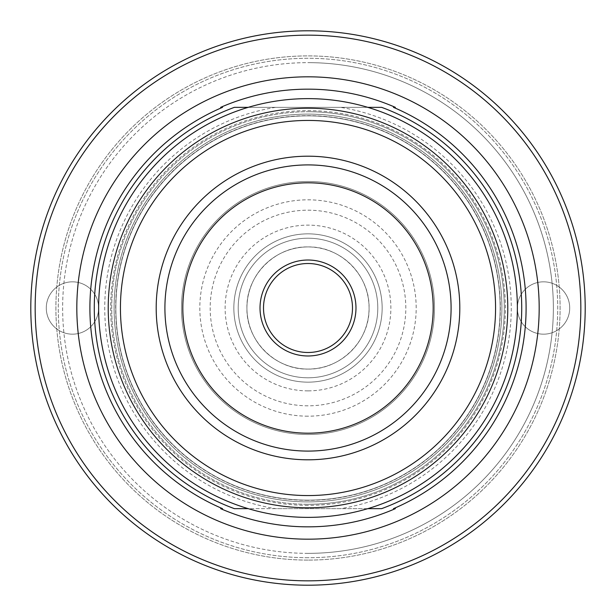 <?xml version="1.0" encoding="UTF-8"?>
<svg xmlns="http://www.w3.org/2000/svg" width="616" height="616" viewBox="0 0 616 616"><rect width="100%" height="100%" fill="white"/><g stroke="black" fill="none" stroke-linecap="round" stroke-linejoin="round"><path stroke-width="0.46" stroke-dasharray="3.08 2.31" d="M308 585.2A277.2 277.2 0 0 1 30.8 308A277.2 277.2 0 0 1 308 30.8A277.2 277.2 0 0 0 30.8 308A277.2 277.2 0 0 0 308 585.2A277.2 277.2 0 0 0 585.2 308A277.2 277.2 0 0 0 308 30.8A277.2 277.2 0 0 0 30.8 308A277.2 277.2 0 0 0 308 585.2A277.2 277.2 0 0 0 585.2 308A277.2 277.2 0 0 0 308 30.8A277.2 277.2 0 0 1 585.2 308A277.2 277.2 0 0 1 308 585.2M308 560.098A252.098 252.098 0 0 1 55.902 308A252.098 252.098 0 0 1 308 55.902A252.098 252.098 0 0 1 560.098 308A252.098 252.098 0 0 1 308 560.098A252.098 252.098 0 0 0 560.098 308A252.098 252.098 0 0 0 308 55.902A252.098 252.098 0 0 0 55.902 308A252.098 252.098 0 0 0 308 560.098M72.457 334.172A26.172 26.172 0 0 0 98.629 308A26.172 26.172 0 0 0 72.457 281.828A26.172 26.172 0 0 0 46.285 308A26.172 26.172 0 0 0 72.457 334.172A26.172 26.172 0 0 0 98.629 308A26.172 26.172 0 0 0 72.457 281.828A26.172 26.172 0 0 0 46.285 308A26.172 26.172 0 0 0 72.457 334.172M543.543 281.828A26.172 26.172 0 0 0 517.371 308A26.172 26.172 0 0 0 543.543 334.172A26.172 26.172 0 0 0 569.715 308A26.172 26.172 0 0 0 543.543 281.828A26.172 26.172 0 0 0 517.371 308A26.172 26.172 0 0 0 543.543 334.172A26.172 26.172 0 0 0 569.715 308A26.172 26.172 0 0 0 543.543 281.828M308 500.146A192.146 192.146 0 0 1 115.854 308A192.146 192.146 0 0 1 308 115.854A192.146 192.146 0 0 1 500.146 308A192.146 192.146 0 0 1 308 500.146A192.146 192.146 0 0 1 115.854 308A192.146 192.146 0 0 1 308 115.854A192.146 192.146 0 0 1 500.146 308A192.146 192.146 0 0 1 308 500.146A192.146 192.146 0 0 0 500.146 308A192.146 192.146 0 0 0 308 115.854A192.146 192.146 0 0 0 115.854 308A192.146 192.146 0 0 0 308 500.146M308 501.886A193.886 193.886 0 0 0 501.886 308A193.886 193.886 0 0 0 308 114.114A193.886 193.886 0 0 1 501.886 308A193.886 193.886 0 0 1 308 501.886A193.886 193.886 0 0 1 114.114 308A193.886 193.886 0 0 1 308 114.114A193.886 193.886 0 0 0 114.114 308A193.886 193.886 0 0 0 308 501.886M308 233.849A74.151 74.151 0 0 0 233.849 308A74.151 74.151 0 0 0 308 382.151A74.151 74.151 0 0 0 382.151 308A74.151 74.151 0 0 0 308 233.849A74.151 74.151 0 0 0 233.849 308A74.151 74.151 0 0 0 308 382.151A74.151 74.151 0 0 0 382.151 308A74.151 74.151 0 0 0 308 233.849M308 377.793A69.793 69.793 0 0 1 238.207 308A69.793 69.793 0 0 1 308 238.207A69.793 69.793 0 0 1 377.793 308A69.793 69.793 0 0 1 308 377.793A69.793 69.793 0 0 1 238.207 308A69.793 69.793 0 0 1 308 238.207A69.793 69.793 0 0 1 377.793 308A69.793 69.793 0 0 1 308 377.793A69.793 69.793 0 0 1 238.207 308A69.793 69.793 0 0 1 308 238.207A69.793 69.793 0 0 1 377.793 308A69.793 69.793 0 0 1 308 377.793M308 369.069A61.069 61.069 0 0 1 246.931 308A61.069 61.069 0 0 1 308 246.931A61.069 61.069 0 0 1 369.069 308A61.069 61.069 0 0 1 308 369.069A61.069 61.069 0 0 0 369.069 308A61.069 61.069 0 0 0 308 246.931C275.367 246.092 246.092 275.367 246.931 308C246.092 340.633 275.367 369.908 308 369.069A61.069 61.069 0 0 1 246.931 308A61.069 61.069 0 0 1 308 246.931C340.633 246.092 369.908 275.367 369.069 308C369.908 340.633 340.633 369.908 308 369.069M308 263.509A44.491 44.491 0 0 0 263.509 308A44.491 44.491 0 0 0 308 352.491A44.491 44.491 0 0 0 352.491 308A44.491 44.491 0 0 0 308 263.509M308 434.496A126.496 126.496 0 0 1 181.504 308A126.496 126.496 0 0 1 308 181.504A126.496 126.496 0 0 1 434.496 308A126.496 126.496 0 0 1 308 434.496A126.496 126.496 0 0 1 181.504 308A126.496 126.496 0 0 1 308 181.504A126.496 126.496 0 0 1 434.496 308A126.496 126.496 0 0 1 308 434.496M308 507.777A199.776 199.776 0 0 1 108.224 308A199.776 199.776 0 0 1 308 108.224A199.776 199.776 0 0 1 507.777 308A199.776 199.776 0 0 1 308 507.777M308 517.371A209.371 209.371 0 0 1 98.629 308A209.371 209.371 0 0 1 308 98.629A209.371 209.371 0 0 1 517.371 308A209.371 209.371 0 0 1 308 517.371M308 504.288A196.288 196.288 0 0 0 504.288 308A196.288 196.288 0 0 0 308 111.712A196.288 196.288 0 0 0 111.712 308A196.288 196.288 0 0 0 308 504.288A196.288 196.288 0 0 1 111.712 308A196.288 196.288 0 0 1 308 111.712A196.288 196.288 0 0 0 111.712 308A196.288 196.288 0 0 0 308 504.288A196.288 196.288 0 0 0 504.288 308A196.288 196.288 0 0 0 308 111.712M367.806 107.353L248.194 107.353M275.491 107.353A203.265 203.265 0 0 0 275.491 508.647L340.509 508.647A203.265 203.265 0 0 0 340.509 107.353M395.364 107.353L393.478 107.353A218.095 218.095 0 0 1 393.478 508.647L395.364 508.647M381.635 107.353L234.365 107.353M220.636 508.647L222.522 508.647A218.095 218.095 0 0 1 222.522 107.353L220.636 107.353M234.365 508.647L381.635 508.647M275.491 508.647L248.194 508.647M367.806 508.647L340.509 508.647M308 553.361A245.361 245.361 0 0 1 62.639 308A245.361 245.361 0 0 1 308 62.639A245.361 245.361 0 0 1 553.361 308A245.361 245.361 0 0 1 308 553.361A245.361 245.361 0 0 1 62.639 308A245.361 245.361 0 0 1 308 62.639A245.361 245.361 0 0 1 553.361 308A245.361 245.361 0 0 1 308 553.361A245.361 245.361 0 0 0 553.361 308A245.361 245.361 0 0 0 308 62.639M308 505.374A197.374 197.374 0 0 1 110.626 308A197.374 197.374 0 0 1 308 110.626A197.374 197.374 0 0 1 505.374 308A197.374 197.374 0 0 1 308 505.374M308 500.323A192.323 192.323 0 0 1 115.677 308A192.323 192.323 0 0 1 308 115.677A192.323 192.323 0 0 1 500.323 308A192.323 192.323 0 0 1 308 500.323M308 416.177A108.177 108.177 0 0 1 199.823 308A108.177 108.177 0 0 1 308 199.823A108.177 108.177 0 0 1 416.177 308A108.177 108.177 0 0 1 308 416.177M308 405.813A97.813 97.813 0 0 1 210.187 308A97.813 97.813 0 0 1 308 210.187A97.813 97.813 0 0 1 405.813 308A97.813 97.813 0 0 1 308 405.813M308 390.875A82.875 82.875 0 0 1 225.125 308A82.875 82.875 0 0 1 308 225.125A82.875 82.875 0 0 1 390.875 308A82.875 82.875 0 0 1 308 390.875M222.522 107.353A218.095 218.095 0 0 0 222.522 508.647M308 557.719A249.719 249.719 0 0 1 58.281 308A249.719 249.719 0 0 1 308 58.281A249.719 249.719 0 0 1 557.719 308A249.719 249.719 0 0 1 308 557.719A249.719 249.719 0 0 1 58.281 308A249.719 249.719 0 0 1 308 58.281A249.719 249.719 0 0 1 557.719 308A249.719 249.719 0 0 1 308 557.719"/><path stroke-width="0.92" d="M308 580.842A272.842 272.842 0 0 1 35.158 308A272.842 272.842 0 0 1 308 35.158A272.842 272.842 0 0 1 580.842 308A272.842 272.842 0 0 1 308 580.842M308 585.2A277.2 277.2 0 0 1 30.8 308A277.2 277.2 0 0 1 308 30.8A277.2 277.2 0 0 1 585.2 308A277.2 277.2 0 0 1 308 585.2M308 263.509A44.491 44.491 0 0 0 263.509 308A44.491 44.491 0 0 0 308 352.491A44.491 44.491 0 0 0 352.491 308A44.491 44.491 0 0 0 308 263.509M308 355.979A47.979 47.979 0 0 0 355.979 308A47.979 47.979 0 0 0 308 260.021A47.979 47.979 0 0 0 260.021 308A47.979 47.979 0 0 0 308 355.979M308 433.187A125.187 125.187 0 0 1 182.813 308A125.187 125.187 0 0 1 308 182.813A125.187 125.187 0 0 1 433.187 308A125.187 125.187 0 0 1 308 433.187M308 507.777A199.776 199.776 0 0 0 507.777 308A199.776 199.776 0 0 0 308 108.224A199.776 199.776 0 0 0 108.224 308A199.776 199.776 0 0 0 308 507.777M308 517.371A209.371 209.371 0 0 0 517.371 308A209.371 209.371 0 0 0 308 98.629A209.371 209.371 0 0 0 98.629 308A209.371 209.371 0 0 0 308 517.371M220.636 107.353L222.522 107.353A218.095 218.095 0 0 0 222.522 508.647L220.636 508.647A218.842 218.842 0 0 0 395.364 508.647L393.478 508.647A218.095 218.095 0 0 0 393.478 107.353L395.364 107.353A218.842 218.842 0 0 0 220.636 107.353M367.806 508.647L381.635 508.647A213.737 213.737 0 0 0 381.635 107.353L367.806 107.353M248.194 107.353L234.365 107.353A213.737 213.737 0 0 0 234.365 508.647L248.194 508.647M306.806 76.823A231.185 231.185 0 0 0 76.823 309.194A231.185 231.185 0 0 0 309.194 539.177A231.185 231.185 0 0 0 539.177 306.806A231.185 231.185 0 0 0 306.806 76.823M308 451.089A143.089 143.089 0 0 1 164.911 308A143.089 143.089 0 0 1 308 164.911A143.089 143.089 0 0 1 451.089 308A143.089 143.089 0 0 1 308 451.089M308 459.805A151.805 151.805 0 0 1 156.195 308A151.805 151.805 0 0 1 308 156.195A151.805 151.805 0 0 1 459.805 308A151.805 151.805 0 0 1 308 459.805M308 495.564A187.564 187.564 0 0 0 495.564 308A187.564 187.564 0 0 0 308 120.436A187.564 187.564 0 0 0 120.436 308A187.564 187.564 0 0 0 308 495.564"/></g></svg>
